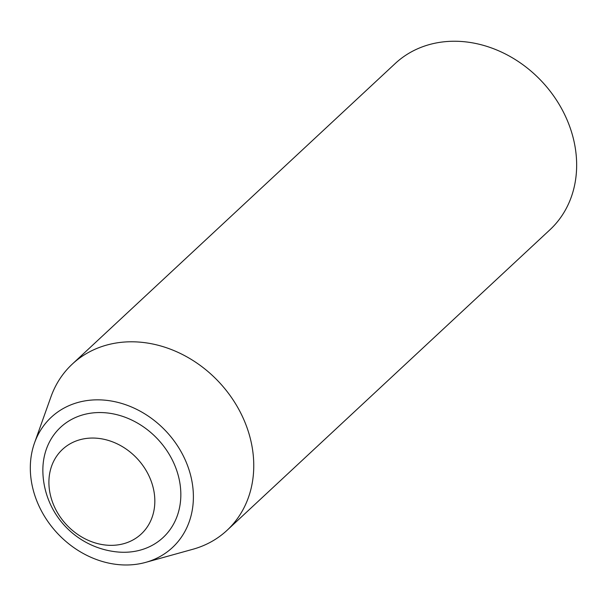 <?xml version="1.0" encoding="UTF-8"?>
<svg xmlns="http://www.w3.org/2000/svg" width="607" height="607" viewBox="0 0 607 607"><rect width="100%" height="100%" fill="white"/><g stroke="black" fill="none" stroke-linecap="round" stroke-linejoin="round"><path stroke-width="0.91" d="M145.688 562.37L192.867 549.267A113.555 95.124 -132.9 0 0 227.048 530.321L549.942 229.772A113.555 95.124 -132.9 0 0 573.107 137.569A113.555 95.124 -132.9 0 0 496.845 50.032A113.555 95.124 -132.9 0 0 395.203 63.53L72.309 364.079A113.555 95.124 -132.9 0 0 50.958 396.811L34.516 442.935A88.963 74.524 -132.9 0 0 57.301 533.181A88.963 74.524 -132.9 0 0 145.688 562.37A88.963 74.524 -132.9 0 0 190.613 475.289A88.963 74.524 -132.9 0 0 114.321 401.584A88.963 74.524 -132.9 0 0 34.516 442.935M178.488 476.389A75.268 63.06 -132.9 0 0 101.657 412.57A75.268 63.06 -132.9 0 0 42.892 472.58A82.62 82.62 0 0 0 116.719 551.892A75.268 63.06 -132.9 0 0 178.488 476.389M153.025 487.08A57.786 48.408 -132.9 0 0 64.403 447.731A57.786 48.408 -132.9 0 0 88.167 540.298A57.786 48.408 -132.9 0 0 153.025 487.08M227.048 530.321A113.555 95.124 -132.9 0 0 250.213 438.11A113.555 95.124 -132.9 0 0 173.951 350.58A113.555 95.124 -132.9 0 0 72.309 364.079"/></g></svg>
